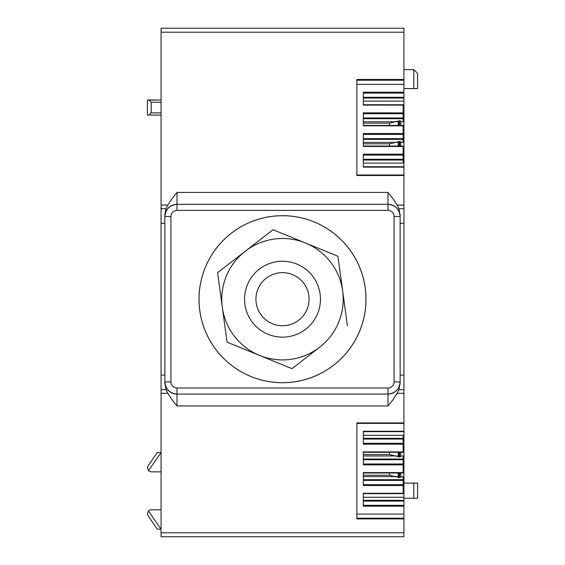 <?xml version="1.0" encoding="UTF-8"?>
<svg xmlns="http://www.w3.org/2000/svg" width="565" height="565" viewBox="0 0 565 565"><rect width="100%" height="100%" fill="white"/><g stroke="black" fill="none" stroke-linecap="round" stroke-linejoin="round"><path stroke-width="0.85" d="M320.447 299.196A37.947 37.947 0 0 0 282.5 261.249A37.947 37.947 0 0 0 244.553 299.196A37.947 37.947 0 0 0 282.5 337.143A37.947 37.947 0 0 0 320.447 299.196M255.938 299.196A26.562 26.562 0 0 1 282.5 272.634A26.562 26.562 0 0 1 309.062 299.196A26.562 26.562 0 0 1 282.5 325.758A26.562 26.562 0 0 1 255.938 299.196M161.067 32.212L403.933 32.212L403.933 28.25L161.067 28.25L161.067 536.75L403.933 536.75L403.933 505.315L363.33 505.315L363.33 500.357L403.933 500.357L403.933 505.315M403.933 32.212L403.933 79.481L356.875 79.481L356.875 175.489L356.875 175.002L403.933 175.002L403.933 431.646L403.933 431.257L363.33 431.257L363.33 444.196L403.177 444.196L403.177 452.325L363.33 452.311L363.33 454.564L389.511 454.564L398.622 456.732A1.137 0.544 0 0 0 399.49 456.923L399.688 456.923A1.137 0.544 0 0 0 400.825 456.379L400.825 452.325M403.933 431.66L363.33 431.66L403.933 431.646L403.933 500.357M403.933 79.481L403.933 93.077L363.33 93.077M403.933 175.002L403.933 93.077M403.933 92.194L363.33 92.194L363.33 105.125L403.177 105.125L403.177 112.859L363.33 112.859L363.33 125.797L403.177 125.797L403.177 133.531L363.33 133.531L363.33 146.462L403.177 146.462L403.177 154.196L363.33 154.196L363.33 167.134L403.933 167.134L403.933 166.753L363.33 166.753L363.33 163.101L403.177 163.101L403.177 154.563M403.933 422.902L356.875 422.902L356.875 518.91L403.933 518.91M161.067 393.311L167.847 393.311L172.191 399.978L177.007 405.96L387.993 405.96L392.809 399.978L397.153 393.311L403.933 393.311M167.847 393.311L166.004 389.688L164.86 381.926C165.637 389.25 169.684 393.297 177.007 394.066L387.993 394.066C395.316 393.297 399.363 389.25 400.14 381.926L398.996 389.688L397.153 393.311M164.86 375.089L161.067 375.089M161.067 223.302L164.86 223.302M403.933 205.081L397.153 205.081L392.809 198.421L387.993 192.439L177.007 192.439L172.191 198.421L167.847 205.081L166.004 208.704L164.86 214.269L164.86 381.926A12.14 12.14 0 0 0 177.007 394.066L177.007 387.993L387.993 387.993L387.993 394.066A12.14 12.14 0 0 0 400.14 381.926L400.14 384.122M356.875 175.489L403.933 175.489M403.933 28.25L308.306 28.25M256.694 28.25L161.067 28.25M148.475 510.965L160.954 529.158L157.275 529.158L148.072 515.746L147.409 513.599L148.475 510.965A3.793 3.793 0 0 1 151.201 509.807L161.067 509.807M161.067 452.509L148.475 470.702L151.201 471.86L161.067 471.86M160.954 452.509L157.275 452.509L148.072 465.92L147.409 468.067L148.475 470.702M148.927 99.97L147.409 99.97L147.409 115.147L148.927 115.147L151.201 112.873L151.201 102.251L148.927 99.97L161.067 99.97L149.711 100.118M149.711 115.006L161.067 115.147M397.153 205.081L398.996 208.704L400.14 216.473L400.14 214.269M400.14 223.302L403.933 223.302M403.933 375.089L400.14 375.089M403.933 423.397L356.875 423.397L356.875 422.902M403.933 506.205L363.33 506.205L363.33 493.266L403.177 493.266L403.177 484.65L363.33 484.65L363.33 485.173M403.177 485.533L363.33 485.533L363.33 472.601L403.177 472.601L403.177 463.978L363.33 463.978L363.33 464.501M403.177 464.868L363.33 464.868L363.33 451.929L403.177 451.929M363.33 476.634L397.131 476.634M400.825 476.634L403.177 476.634L403.177 484.65M363.33 493.648L403.177 493.648L363.33 493.662L363.33 497.299L403.933 497.299M363.33 431.66L363.33 435.297L403.177 435.297L403.177 443.313L363.33 443.313M363.33 455.962L397.131 455.962M400.825 455.962L403.177 455.962L403.177 463.978M363.33 501.084L403.933 501.084M363.33 97.307L403.933 97.307M403.933 98.035L363.33 98.035M403.933 101.093L363.33 101.093L363.33 104.73L403.177 104.744L363.33 104.73M403.177 133.531L403.177 133.891L403.177 133.531M363.33 138.644L403.177 138.644L403.177 142.429L400.825 142.429M397.131 142.429L363.33 142.429M403.177 112.859L403.177 113.226L403.177 112.859M363.33 117.979L403.177 117.979L403.177 121.758L400.825 121.758M397.131 121.758L363.33 121.758M413.799 88.585L413.799 69.615L417.591 73.408L417.591 88.585L403.933 88.585M403.933 69.615L413.799 69.615M403.933 483.089L417.591 483.089L417.591 498.274L413.799 498.274L413.799 483.089M403.933 498.274L413.799 498.274M164.86 384.122L164.86 381.926L170.934 381.926L170.934 216.473A6.074 6.074 0 0 1 177.007 210.399L387.993 210.399A6.074 6.074 0 0 1 394.066 216.473L394.066 381.926A6.074 6.074 0 0 1 387.993 387.993M387.993 192.439L387.993 204.325A12.14 12.14 0 0 1 400.14 216.473C399.363 209.149 395.316 205.102 387.993 204.325L177.007 204.325A12.14 12.14 0 0 0 164.86 216.473C165.637 209.149 169.684 205.102 177.007 204.325L177.007 192.439M394.066 216.473L400.14 216.473L400.14 381.926L394.066 381.926M403.177 493.662L403.177 493.266M400.825 472.997L400.825 477.051A1.137 0.544 0 0 1 399.688 477.595L399.49 477.595A1.137 0.544 0 0 1 398.622 477.397L389.511 475.236L363.33 475.236L363.33 472.997L403.177 472.997L403.177 472.601M363.33 472.983L403.177 472.997M403.177 444.196L403.177 443.313M363.33 146.462L363.33 143.828L389.511 143.828L398.622 141.667A1.137 0.544 0 0 1 399.49 141.469L399.688 141.469A1.137 0.544 0 0 1 400.825 142.013L400.825 146.067M403.177 138.644L403.177 133.891M363.33 125.797L363.33 123.156L389.511 123.156L398.622 120.995A1.137 0.544 0 0 1 399.49 120.804L399.688 120.804A1.137 0.544 0 0 1 400.825 121.348L400.825 125.402M403.177 117.979L403.177 113.226M363.33 439.076L403.177 439.076M403.177 438.355L363.33 438.355M403.177 479.692L363.33 479.692M363.33 480.412L403.177 480.412M403.177 459.02L363.33 459.02M363.33 459.748L403.177 459.748M363.33 159.316L403.177 159.316M403.177 160.043L363.33 160.043M403.177 139.371L363.33 139.371M403.177 118.707L363.33 118.707M177.007 387.993A6.074 6.074 0 0 1 170.934 381.926M199.021 299.196A83.479 83.479 0 0 1 282.5 215.717A83.479 83.479 0 0 1 365.979 299.196A83.479 83.479 0 0 1 282.5 382.675A83.479 83.479 0 0 1 199.021 299.196M199 299.196A83.5 83.5 0 0 1 282.5 215.696A83.5 83.5 0 0 1 366 299.196A83.5 83.5 0 0 1 282.5 382.703A83.5 83.5 0 0 1 199 299.196M342.934 293.009L337.912 256.249L273.008 229.736L220.597 270.36M294.994 366.339L319.698 347.185A60.716 60.716 0 0 0 305.46 242.992A60.716 60.716 0 0 0 222.342 307.416A60.716 60.716 0 0 0 319.698 347.185L291.992 368.663L227.088 342.15L217.596 272.683L245.302 251.206L273.008 229.736L337.912 256.249L347.404 325.708M346.677 320.397L344.883 307.254M161.067 532.788L403.933 532.788M161.067 389.688L166.004 389.688M166.004 208.704L161.067 208.704M161.067 205.081L167.847 205.081M151.201 102.251L161.067 102.251M151.201 112.873L161.067 112.873M398.996 208.704L403.933 208.704M403.933 389.688L398.996 389.688M356.875 514.072L403.933 514.072M356.875 518.19L403.933 518.19M403.933 80.209L356.875 80.209M356.875 84.326L403.933 84.326M387.993 405.96L387.993 394.066M177.007 405.96L177.007 394.066M403.177 146.081L363.33 146.081M403.177 125.416L363.33 125.416M164.86 216.473L170.934 216.473M389.511 475.236L389.511 472.997M389.511 454.564L389.511 452.325M399.688 477.595L399.688 472.997M399.49 477.595L399.49 472.997M398.622 477.397L398.622 472.997M398.233 477.178L398.233 472.997M398.233 456.513L398.233 452.325M398.622 452.325L398.622 456.732M399.49 456.923L399.49 452.325M399.688 452.325L399.688 456.923M363.33 155.085L403.177 155.085M389.511 146.067L389.511 143.828M363.33 134.413L403.177 134.413M389.511 125.402L389.511 123.156M363.33 113.742L403.177 113.742M399.688 125.402L399.688 120.804M399.49 125.402L399.49 120.804M398.622 125.402L398.622 120.995M398.233 125.402L398.233 121.214M398.233 146.067L398.233 141.886M398.622 141.667L398.622 146.067M399.49 146.067L399.49 141.469M399.688 141.469L399.688 146.067M177.007 210.399L177.007 204.325M387.993 204.325L387.993 210.399M403.933 166.739L363.33 166.739M403.177 452.325L363.33 452.325M403.177 146.067L363.33 146.067M403.177 125.402L363.33 125.402"/></g></svg>
